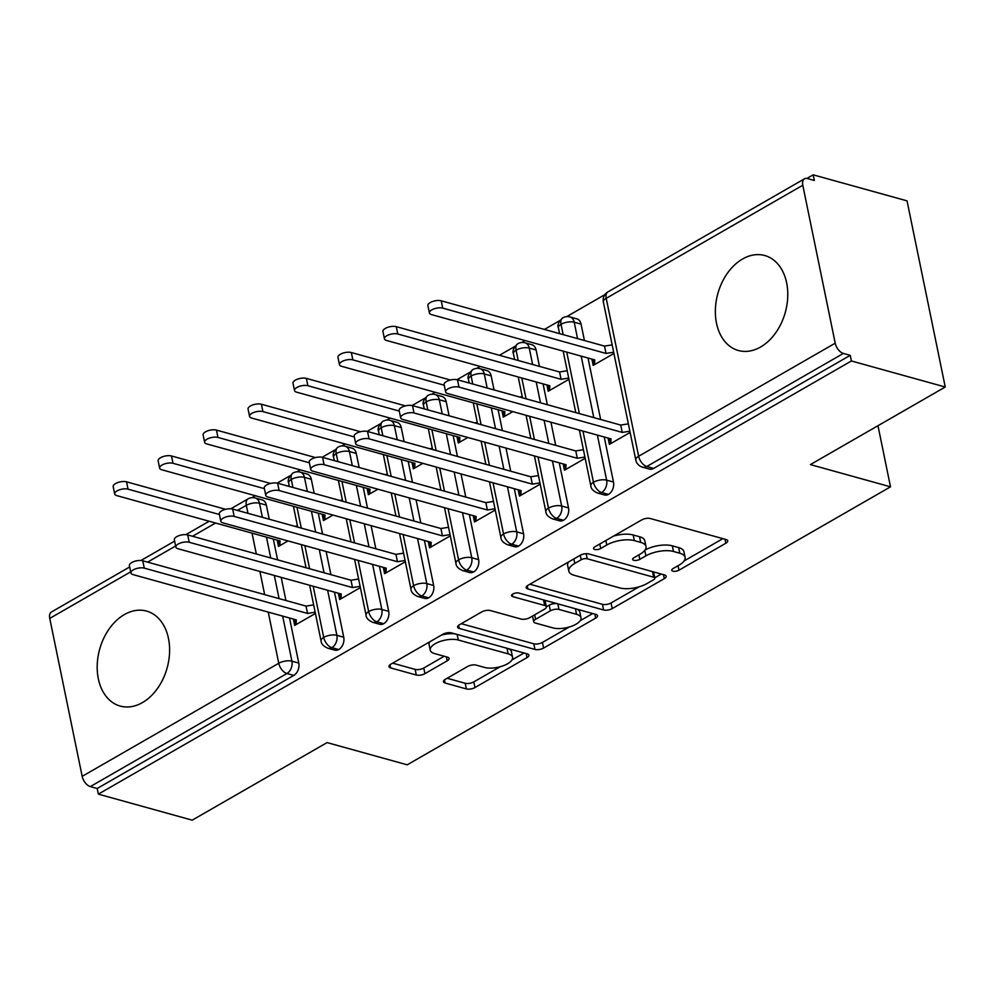 <?xml version="1.0" encoding="UTF-8"?>
<svg xmlns="http://www.w3.org/2000/svg" width="995" height="995" viewBox="0 0 995 995"><rect width="100%" height="100%" fill="white"/><g stroke="black" fill="none" stroke-linecap="round" stroke-linejoin="round"><path stroke-width="1.49" d="M672.918 571.167A4.341 1.791 168.4 0 0 678.951 570.21L725.84 543.233A6.206 2.55 168.4 0 0 727.706 540.82A6.206 2.55 168.4 0 0 726.051 539.526L650.332 518.532A6.206 2.55 168.4 0 0 641.713 519.9L594.823 546.864A4.341 1.791 168.4 0 0 593.517 548.556A4.341 1.791 168.4 0 0 594.674 549.464A4.341 1.791 168.4 0 0 600.719 548.506L606.776 545.011A19.85 8.171 168.4 0 1 634.362 540.621L640.668 542.374A19.85 8.171 168.4 0 1 645.991 546.504A19.85 8.171 168.4 0 1 640.009 554.227L633.939 557.722A4.341 1.791 168.4 0 0 632.633 559.414A4.341 1.791 168.4 0 0 633.803 560.309A4.341 1.791 168.4 0 0 639.835 559.352L645.904 555.869A19.85 8.171 168.4 0 1 673.491 551.479L679.796 553.22A19.85 8.171 168.4 0 1 685.107 557.362A19.85 8.171 168.4 0 1 679.137 565.085L673.068 568.568A4.341 1.791 168.4 0 0 671.762 570.259A4.341 1.791 168.4 0 0 672.918 571.167M124.363 614.587A49.277 34.999 105.5 0 1 146.576 611.092A49.277 34.999 105.5 0 1 169.548 652.907A49.277 34.999 105.5 0 1 142.434 702.582A49.277 34.999 105.5 0 1 120.221 706.077A49.277 34.999 105.5 0 1 97.249 664.262A49.277 34.999 105.5 0 1 124.363 614.587M742.544 259.011A49.277 34.999 105.5 0 1 764.745 255.516A49.277 34.999 105.5 0 1 787.717 297.331A49.277 34.999 105.5 0 1 760.603 347.006A49.277 34.999 105.5 0 1 738.402 350.501A49.277 34.999 105.5 0 1 715.417 308.686A49.277 34.999 105.5 0 1 742.544 259.011M445.312 679.311A6.206 2.55 168.4 0 0 443.447 681.724A6.206 2.55 168.4 0 0 445.101 683.018L466.344 688.913A6.206 2.55 168.4 0 0 474.963 687.545L527.039 657.583A6.206 2.55 168.4 0 0 528.905 655.17A6.206 2.55 168.4 0 0 527.25 653.877L451.531 632.882A6.206 2.55 168.4 0 0 442.912 634.25L390.836 664.2A6.206 2.55 168.4 0 0 388.97 666.613A6.206 2.55 168.4 0 0 390.625 667.906L416.296 675.02A6.206 2.55 168.4 0 0 424.915 673.652L447.19 660.829A6.206 2.55 168.4 0 0 449.068 658.416A6.206 2.55 168.4 0 0 447.402 657.135L434.678 653.603A16.592 6.828 168.4 0 1 430.226 650.145A16.592 6.828 168.4 0 1 439.79 641.613A16.592 6.828 168.4 0 1 458.285 640.021L508.134 653.852A16.592 6.828 168.4 0 1 512.574 657.297A16.592 6.828 168.4 0 1 503.022 665.842A16.592 6.828 168.4 0 1 484.528 667.434L476.219 665.12A6.206 2.55 168.4 0 0 467.6 666.488L445.312 679.311M802.791 185.244L606.216 298.326L638.641 456.257L835.215 343.188L802.791 185.244A9.477 5.41 60.1 0 1 804.495 178.814A9.477 5.41 60.1 0 1 807.492 178.578L814.345 180.468L813.189 174.834L907.042 200.866L945.25 387.018L851.397 360.974L850.24 355.339L843.387 353.436L646.8 466.506L653.665 468.409L850.24 355.339M945.25 387.018L810.378 464.59L890.513 486.829L407.216 764.819L327.081 742.593L192.209 820.166L98.356 794.134L851.397 360.974M603.592 609.972A6.206 2.55 168.4 0 0 612.211 608.592L664.287 578.642A6.206 2.55 168.4 0 0 666.153 576.229A6.206 2.55 168.4 0 0 664.486 574.936L588.766 553.941A6.206 2.55 168.4 0 0 580.147 555.309L528.084 585.259A6.206 2.55 168.4 0 0 526.206 587.672A6.206 2.55 168.4 0 0 527.872 588.965L603.592 609.972L602.435 604.326A6.206 2.55 168.4 0 0 611.054 602.958L639.138 586.801M595.657 618.119L543.593 648.068A6.206 2.55 168.4 0 1 534.974 649.436L459.255 628.43A6.206 2.55 168.4 0 1 457.588 627.149A6.206 2.55 168.4 0 1 459.454 624.736L481.742 611.913A6.206 2.55 168.4 0 1 490.361 610.544L521.069 619.064A6.206 2.55 168.4 0 0 529.688 617.684L544.476 609.189A6.206 2.55 168.4 0 0 546.342 606.776A6.206 2.55 168.4 0 0 544.675 605.482L512.711 596.614A4.341 1.791 168.4 0 1 511.542 595.706A4.341 1.791 168.4 0 1 514.042 593.468A4.341 1.791 168.4 0 1 518.892 593.057L595.868 614.412A6.206 2.55 168.4 0 1 597.535 615.706A6.206 2.55 168.4 0 1 595.657 618.119L594.848 614.126M890.513 486.829L877.976 425.711M835.215 343.188A9.477 5.41 60.1 0 0 843.387 353.436M98.356 794.134L97.187 788.488L90.334 786.585A9.477 5.41 -119.9 0 1 82.175 776.349L49.75 618.405A9.477 5.41 -119.9 0 1 51.454 611.975L129.673 566.976M251.922 497.674L255.317 495.721M277.219 483.122L290.192 475.66M296.883 471.817L300.279 469.864M322.181 457.265L335.153 449.802M341.832 445.959L345.24 443.994M367.143 431.395L380.102 423.945M386.794 420.089L390.189 418.136M412.104 405.537L425.064 398.087M431.755 394.231L435.151 392.279M457.053 379.68L470.026 372.217M476.717 368.374L480.112 366.421M499.465 355.29L514.975 346.36M521.666 342.516L525.074 340.564M544.414 329.432L559.936 320.502M566.628 316.659L604.91 294.632M806.908 178.441L813.189 174.834M613.927 353.461L593.182 365.389L591.888 359.096M608.094 438.061L609.388 444.367L630.133 432.439M97.187 788.488L293.774 675.418L286.921 673.515L90.334 786.585M282.667 616.116L291.921 661.178L298.774 663.08L289.533 618.007M285.938 600.52L281.187 577.361M277.593 559.874L273.314 539.041M269.247 519.228L266.361 505.137L259.496 503.234L262.394 517.325M298.774 663.08A9.477 6.729 105.5 0 1 293.774 675.418M653.665 468.409A9.477 6.729 105.5 0 1 649.387 469.08L642.534 467.177A9.477 6.729 105.5 0 0 646.8 466.506A9.477 5.41 60.1 0 1 638.641 456.257A9.477 3.905 168.4 0 0 635.78 459.951A9.477 9.477 0 0 0 642.534 467.177M247.966 513.321L246.325 505.336A9.477 3.905 168.4 0 1 259.496 503.234A9.477 6.729 -74.5 0 0 255.292 497.985L262.145 499.888A9.477 6.729 105.5 0 1 266.361 505.137M327.629 590.246L336.882 635.32L343.735 637.223A9.477 6.729 105.5 0 1 338.735 649.561A9.477 6.729 105.5 0 1 334.681 650.108L327.828 648.205A9.477 6.729 105.5 0 0 331.87 647.658A9.477 5.41 -119.9 0 1 323.711 637.409L313.201 586.254M292.928 487.463L291.286 479.466A9.477 3.905 168.4 0 1 304.458 477.376A9.477 6.729 -74.5 0 0 300.254 472.127L307.107 474.018A9.477 6.729 105.5 0 1 311.311 479.279L304.458 477.376L307.356 491.468M343.735 637.223L334.482 592.149M330.9 574.662L326.136 551.504M322.554 534.016L318.276 513.184M314.209 493.371L311.311 479.279M277.182 540.111L278.476 546.417L288.015 540.932M293.388 619.089L294.682 625.382L315.427 613.455M372.59 564.389L381.831 609.462L388.697 611.353A9.477 6.729 105.5 0 1 383.684 623.703A9.477 6.729 105.5 0 1 379.642 624.251L372.789 622.348A9.477 6.729 105.5 0 0 376.831 621.8A9.477 5.41 -119.9 0 1 368.66 611.552L358.163 560.384M337.89 461.605L336.248 453.608A9.477 3.905 168.4 0 1 349.419 451.519A9.477 6.729 -74.5 0 0 345.203 446.257L352.068 448.16A9.477 6.729 105.5 0 1 356.272 453.421L349.419 451.519L352.305 465.598M388.697 611.353L379.443 566.292M375.849 548.792L371.098 525.646M367.503 508.146L363.237 487.326M359.17 467.501L356.272 453.421M322.144 514.253L323.437 520.559L332.964 515.074M338.35 593.219L339.643 599.525L360.389 587.597M417.539 538.531L426.793 583.592L433.658 585.495A9.477 6.729 105.5 0 1 428.646 597.833A9.477 6.729 105.5 0 1 424.604 598.381L417.738 596.478A9.477 6.729 105.5 0 0 421.793 595.93A9.477 5.41 -119.9 0 1 413.621 585.694L403.124 534.526M382.839 435.748L381.197 427.75A9.477 3.905 168.4 0 1 394.381 425.661A9.477 6.729 -74.5 0 0 390.164 420.4L397.017 422.303A9.477 6.729 105.5 0 1 401.234 427.551L394.381 425.661L397.266 439.74M433.658 585.495L424.405 540.434M420.81 522.935L416.059 499.788M412.465 482.289L408.186 461.456M404.119 441.643L401.234 427.551M367.093 488.396L368.386 494.689L377.926 489.204M383.311 567.361L384.605 573.667L405.338 561.74M462.501 512.674L471.754 557.735L478.607 559.638A9.477 6.729 105.5 0 1 473.608 571.976A9.477 6.729 105.5 0 1 469.553 572.523L462.7 570.62A9.477 6.729 105.5 0 0 466.742 570.073A9.477 5.41 -119.9 0 1 458.583 559.837L448.073 508.669M427.8 409.878L426.158 401.893A9.477 3.905 168.4 0 1 439.33 399.791A9.477 6.729 -74.5 0 0 435.126 394.542L441.979 396.445A9.477 6.729 105.5 0 1 446.195 401.694L439.33 399.791L442.228 413.883M478.607 559.638L469.354 514.577M465.772 497.077L461.021 473.931M457.426 456.431L453.148 435.599M449.081 415.786L446.195 401.694M412.054 462.538L413.348 468.832L422.887 463.347M428.26 541.504L429.554 547.81L450.3 535.87M507.462 486.816L516.716 531.877L523.569 533.78A9.477 6.729 105.5 0 1 518.557 546.118A9.477 6.729 105.5 0 1 514.514 546.665L507.661 544.762A9.477 6.729 105.5 0 0 511.704 544.215A9.477 5.41 -119.9 0 1 503.545 533.967L493.035 482.811M472.762 384.02L471.12 376.035A9.477 3.905 168.4 0 1 484.291 373.933A9.477 6.729 -74.5 0 0 480.075 368.685L486.941 370.588A9.477 6.729 105.5 0 1 491.144 375.836L484.291 373.933L487.177 388.025M523.569 533.78L514.315 488.707M510.721 471.22L505.97 448.061M502.388 430.574L498.109 409.741M494.042 389.928L491.144 375.836M457.016 436.668L458.309 442.974L467.849 437.489M473.222 515.646L474.515 521.94L495.261 510.012M552.424 460.946L561.665 506.02L568.531 507.923A9.477 6.729 105.5 0 1 563.518 520.261A9.477 6.729 105.5 0 1 559.476 520.808L552.623 518.905A9.477 6.729 105.5 0 0 556.665 518.358A9.477 5.41 -119.9 0 1 548.494 508.109L537.996 456.954M518.196 360.488L516.082 350.165A9.477 3.905 168.4 0 1 529.253 348.076A9.477 6.729 -74.5 0 0 525.037 342.827L531.89 344.73A9.477 6.729 105.5 0 1 536.106 349.979L529.253 348.076L532.611 364.481M568.531 507.923L559.277 462.849M555.683 445.362L550.931 422.203M547.337 404.716L543.071 383.883M539.477 366.384L536.106 349.979M501.978 410.811L503.259 417.116L512.798 411.631M518.184 489.789L519.477 496.082L540.21 484.155M597.373 435.089L606.627 480.162L613.48 482.053A9.477 6.729 105.5 0 1 608.48 494.403A9.477 6.729 105.5 0 1 604.438 494.95L597.572 493.047A9.477 6.729 105.5 0 0 601.614 492.5A9.477 5.41 -119.9 0 1 593.455 482.252L582.958 431.084M563.158 334.618L561.031 324.308A9.477 3.905 168.4 0 1 574.202 322.218A9.477 6.729 -74.5 0 0 569.998 316.957L576.851 318.86A9.477 6.729 105.5 0 1 581.068 324.121L574.202 322.218L577.573 338.623M613.48 482.053L604.239 436.992M600.644 419.504L588.02 358.026M584.438 340.526L581.068 324.121M546.927 384.953L548.22 391.259L568.966 379.319M563.145 463.919L564.439 470.225L585.172 458.297M559.588 333.636L558.406 327.865A9.477 3.905 168.4 0 1 561.031 324.308A9.477 5.41 -119.9 0 1 562.635 317.94A9.477 5.41 -119.9 0 1 562.735 317.878A9.477 9.477 0 0 1 569.998 316.957M579.364 413.597L566.74 352.118M608.48 494.403L601.614 492.5A9.477 6.729 105.5 0 0 606.627 480.162A9.477 3.905 168.4 0 0 593.455 482.252A9.477 3.905 168.4 0 0 590.819 485.809L579.388 430.101M514.626 359.493L513.445 353.735A9.477 3.905 168.4 0 1 516.082 350.165A9.477 5.41 -119.9 0 1 517.674 343.81A9.477 5.41 -119.9 0 1 517.786 343.735A9.477 9.477 0 0 1 525.037 342.827M534.402 439.454L529.651 416.308M526.056 398.808L521.79 377.976M563.518 520.261L556.665 518.358A9.477 6.729 105.5 0 0 561.665 506.02A9.477 3.905 168.4 0 0 548.494 508.109A9.477 3.905 168.4 0 0 545.857 511.666L534.427 455.959M469.192 383.038L468.483 379.592A9.477 3.905 168.4 0 1 471.12 376.035A9.477 5.41 -119.9 0 1 472.712 369.667A9.477 5.41 -119.9 0 1 472.824 369.605A9.477 9.477 0 0 1 480.075 368.685M489.44 465.312L484.689 442.166M481.107 424.666L476.829 403.833M518.557 546.118L511.704 544.215A9.477 6.729 105.5 0 0 516.716 531.877A9.477 3.905 168.4 0 0 503.545 533.967A9.477 3.905 168.4 0 0 500.908 537.536L489.465 481.816M424.231 408.895L423.522 405.45A9.477 3.905 168.4 0 1 426.158 401.893A9.477 5.41 -119.9 0 1 427.75 395.525A9.477 5.41 -119.9 0 1 427.862 395.463A9.477 9.477 0 0 1 435.126 394.542M444.491 491.169L439.74 468.023M436.146 450.524L431.867 429.703M473.608 571.976L466.742 570.073A9.477 6.729 105.5 0 0 471.754 557.735A9.477 3.905 168.4 0 0 458.583 559.837A9.477 3.905 168.4 0 0 455.946 563.394L444.516 507.674M379.282 434.753L378.573 431.308A9.477 3.905 168.4 0 1 381.197 427.75A9.477 5.41 -119.9 0 1 382.801 421.382A9.477 5.41 -119.9 0 1 382.901 421.32A9.477 9.477 0 0 1 390.164 420.4M399.53 517.039L394.779 493.881M391.184 476.394L386.906 455.561M428.646 597.833L421.793 595.93A9.477 6.729 105.5 0 0 426.793 583.592A9.477 3.905 168.4 0 0 413.621 585.694A9.477 3.905 168.4 0 0 410.985 589.251L399.555 533.544M334.32 460.61L333.611 457.165A9.477 3.905 168.4 0 1 336.248 453.608A9.477 5.41 -119.9 0 1 337.84 447.24A9.477 5.41 -119.9 0 1 337.952 447.178A9.477 9.477 0 0 1 345.203 446.257M354.568 542.897L349.817 519.738M346.223 502.251L341.957 481.418M383.684 623.703L376.831 621.8A9.477 6.729 105.5 0 0 381.831 609.462A9.477 3.905 168.4 0 0 368.66 611.552A9.477 3.905 168.4 0 0 366.036 615.109L354.593 559.401M289.358 486.468L288.649 483.035A9.477 3.905 168.4 0 1 291.286 479.466A9.477 5.41 -119.9 0 1 292.878 473.098A9.477 5.41 -119.9 0 1 292.99 473.035A9.477 9.477 0 0 1 300.254 472.127M309.619 568.754L304.856 545.608M301.274 528.109L296.995 507.276M338.735 649.561L331.87 647.658A9.477 6.729 105.5 0 0 336.882 635.32A9.477 3.905 168.4 0 0 323.711 637.409A9.477 3.905 168.4 0 0 321.074 640.967L309.632 585.259M685.107 557.362L683.951 551.715A19.85 8.171 168.4 0 0 678.64 547.586L679.796 553.22M644.996 550.073A19.85 8.171 168.4 0 1 672.321 545.832L678.64 547.586M645.991 546.504L644.835 540.87A19.85 8.171 168.4 0 0 639.511 536.728L640.668 542.374M613.629 536.056A19.85 8.171 168.4 0 1 633.206 534.987L639.511 536.728M684.125 560.931L722.855 538.643M529.9 584.214L602.435 604.326M654.785 577.809L661.302 574.053M653.541 579.799A4.341 1.791 168.4 0 0 654.847 578.12A4.341 1.791 168.4 0 0 653.678 577.212L587.224 558.767A4.341 1.791 168.4 0 0 581.192 559.737L574.787 563.419A19.85 8.171 168.4 0 0 568.804 571.142A19.85 8.171 168.4 0 0 574.127 575.272L619.562 587.871A19.85 8.171 168.4 0 0 647.136 583.48L653.541 579.799M654.847 578.12L653.69 572.473A4.341 1.791 168.4 0 0 653.043 571.764M568.642 561.926A19.85 8.171 168.4 0 0 567.647 565.496L568.804 571.142M592.672 613.529L580.197 620.706M569.19 627.037L542.437 642.434L543.593 648.068M461.282 623.678L533.817 643.802A6.206 2.55 168.4 0 0 542.437 642.434M546.342 606.776L545.185 601.129A6.206 2.55 168.4 0 0 544.153 600.072M552.934 627.895A16.592 6.828 168.4 0 0 571.428 626.303A16.592 6.828 168.4 0 0 580.993 617.771A16.592 6.828 168.4 0 0 576.54 614.313L558.979 609.45A6.206 2.55 168.4 0 0 550.359 610.818L535.584 619.325A6.206 2.55 168.4 0 0 533.706 621.738A6.206 2.55 168.4 0 0 535.372 623.032L552.934 627.895M580.993 617.771L579.836 612.136A16.592 6.828 168.4 0 0 576.466 609.027M557.063 603.642A6.206 2.55 168.4 0 0 549.203 605.171L550.359 610.818M546.354 606.813L549.203 605.171M532.549 616.042A6.206 2.55 168.4 0 0 532.549 616.092L533.706 621.738M512.574 657.297L511.418 651.663A16.592 6.828 168.4 0 0 508.059 648.553M455.921 634.101A16.592 6.828 168.4 0 0 441.481 635.071M429.678 641.862A16.592 6.828 168.4 0 0 429.069 644.499L430.226 650.145M392.664 663.155L415.126 669.386A6.206 2.55 168.4 0 0 423.758 668.018L444.205 656.24M447.141 678.267L465.187 683.266A6.206 2.55 168.4 0 0 473.807 681.898L500.174 666.737M511.977 659.946L524.054 652.994M429.392 312.965L427.887 305.627A7.898 3.246 -11.6 0 1 432.439 301.56A7.898 3.246 -11.6 0 1 441.245 300.813L442.75 308.139A7.898 3.246 168.4 0 0 433.944 308.898A7.898 3.246 168.4 0 0 429.392 312.965A7.898 3.246 168.4 0 0 431.519 314.607L594.786 359.904L594.525 364.618L593.493 359.543M613.666 352.218L606.03 353.436L442.75 308.139M612.161 344.892L604.525 346.098L441.245 300.813M604.525 346.098L606.03 353.436M445.611 391.93L444.106 384.605A7.898 3.246 -11.6 0 1 448.658 380.538A7.898 3.246 -11.6 0 1 457.464 379.779L458.969 387.117A7.898 3.246 168.4 0 0 450.163 387.863A7.898 3.246 168.4 0 0 445.611 391.93A7.898 3.246 168.4 0 0 447.725 393.572L611.005 438.87L610.743 443.583L609.699 438.509M457.464 379.779L620.731 425.076L628.367 423.858M458.969 387.117L622.248 432.402L629.885 431.196M622.248 432.402L620.731 425.076M384.443 338.822L382.938 331.484A7.898 3.246 -11.6 0 1 387.478 327.43A7.898 3.246 -11.6 0 1 396.284 326.671L397.789 333.997A7.898 3.246 168.4 0 0 388.983 334.755A7.898 3.246 168.4 0 0 384.443 338.822A7.898 3.246 168.4 0 0 386.558 340.464L549.837 385.762L549.576 390.475L548.531 385.401M568.705 378.075L561.068 379.294L397.789 333.997M567.2 370.749L559.563 371.968L396.284 326.671M559.563 371.968L561.068 379.294M339.482 364.68L337.977 357.354A7.898 3.246 -11.6 0 1 342.529 353.287A7.898 3.246 -11.6 0 1 351.334 352.528L352.839 359.867A7.898 3.246 168.4 0 0 344.034 360.613A7.898 3.246 168.4 0 0 339.482 364.68A7.898 3.246 168.4 0 0 341.596 366.322L504.875 411.619L504.614 416.333L503.569 411.258M444.23 385.214L352.839 359.867M450.387 380.003L351.334 352.528M522.238 396.607L519.626 397.03M294.52 390.537L293.015 383.212A7.898 3.246 -11.6 0 1 297.567 379.145A7.898 3.246 -11.6 0 1 306.373 378.386L307.878 385.724A7.898 3.246 168.4 0 0 299.072 386.483A7.898 3.246 168.4 0 0 294.52 390.537A7.898 3.246 168.4 0 0 296.634 392.179L459.914 437.477L459.653 442.203L458.608 437.116M399.269 411.072L307.878 385.724M405.438 405.873L306.373 378.386M477.289 422.465L474.665 422.887M249.558 416.395L248.053 409.069A7.898 3.246 -11.6 0 1 252.606 405.002A7.898 3.246 -11.6 0 1 261.411 404.244L262.916 411.582A7.898 3.246 168.4 0 0 254.111 412.34A7.898 3.246 168.4 0 0 249.558 416.395A7.898 3.246 168.4 0 0 251.685 418.049L414.965 463.334L414.704 468.06L413.659 462.974M354.307 436.929L262.916 411.582M360.476 431.73L261.411 404.244M432.327 448.322L429.716 448.745M400.649 417.788L399.144 410.462A7.898 3.246 -11.6 0 1 403.696 406.395A7.898 3.246 -11.6 0 1 412.502 405.637L414.007 412.975A7.898 3.246 168.4 0 0 405.201 413.733A7.898 3.246 168.4 0 0 400.649 417.788A7.898 3.246 168.4 0 0 402.764 419.442L566.043 464.727L565.782 469.453L564.737 464.366M412.502 405.637L575.782 450.934L583.418 449.715M414.007 412.975L577.287 458.26L584.923 457.053M577.287 458.26L575.782 450.934M355.688 443.646L354.183 436.32A7.898 3.246 -11.6 0 1 358.735 432.253A7.898 3.246 -11.6 0 1 367.541 431.494L369.046 438.832A7.898 3.246 168.4 0 0 360.24 439.591A7.898 3.246 168.4 0 0 355.688 443.646A7.898 3.246 168.4 0 0 357.802 445.3L521.081 490.585L520.82 495.311L519.776 490.224M367.541 431.494L530.82 476.792L538.457 475.573M369.046 438.832L532.325 484.13L539.962 482.911M532.325 484.13L530.82 476.792M310.738 469.516L309.234 462.178A7.898 3.246 -11.6 0 1 313.773 458.11A7.898 3.246 -11.6 0 1 322.579 457.364L324.084 464.69A7.898 3.246 168.4 0 0 315.278 465.449A7.898 3.246 168.4 0 0 310.738 469.516A7.898 3.246 168.4 0 0 312.853 471.157L476.132 516.455L475.871 521.169L474.826 516.094M322.579 457.364L485.858 502.649L493.495 501.443M324.084 464.69L487.363 509.987L495 508.768M487.363 509.987L485.858 502.649M265.777 495.373L264.272 488.035A7.898 3.246 -11.6 0 1 268.824 483.98A7.898 3.246 -11.6 0 1 277.63 483.222L279.135 490.547A7.898 3.246 168.4 0 0 270.329 491.306A7.898 3.246 168.4 0 0 265.777 495.373A7.898 3.246 168.4 0 0 267.891 497.015L431.171 542.312L430.91 547.026L429.865 541.952M277.63 483.222L440.909 528.507L448.534 527.3M279.135 490.547L442.414 535.845L450.038 534.626M442.414 535.845L440.909 528.507M204.609 442.265L203.104 434.927A7.898 3.246 -11.6 0 1 207.656 430.86A7.898 3.246 -11.6 0 1 216.462 430.101L217.967 437.439A7.898 3.246 168.4 0 0 209.161 438.198A7.898 3.246 168.4 0 0 204.609 442.265A7.898 3.246 168.4 0 0 206.724 443.907L370.003 489.204L369.742 493.918L368.697 488.844M309.358 462.787L217.967 437.439M315.514 457.588L216.462 430.101M387.366 474.192L384.754 474.603M220.815 521.231L219.31 513.893A7.898 3.246 -11.6 0 1 223.863 509.838A7.898 3.246 -11.6 0 1 232.668 509.079L234.173 516.405A7.898 3.246 168.4 0 0 225.367 517.164A7.898 3.246 168.4 0 0 220.815 521.231A7.898 3.246 168.4 0 0 222.93 522.872L386.209 568.17L385.948 572.884L384.903 567.809M232.668 509.079L395.948 554.377L403.584 553.158M234.173 516.405L397.453 561.702L405.089 560.496M397.453 561.702L395.948 554.377M159.648 468.123L158.143 460.784A7.898 3.246 -11.6 0 1 162.695 456.73A7.898 3.246 -11.6 0 1 171.501 455.971L173.006 463.297A7.898 3.246 168.4 0 0 164.2 464.056A7.898 3.246 168.4 0 0 159.648 468.123A7.898 3.246 168.4 0 0 161.762 469.764L325.042 515.062L324.78 519.776L323.736 514.701M264.396 488.657L173.006 463.297M270.565 483.446L171.501 455.971M342.417 500.05L339.792 500.46M175.854 547.088L174.349 539.763A7.898 3.246 -11.6 0 1 178.901 535.696A7.898 3.246 -11.6 0 1 187.707 534.937L189.212 542.275A7.898 3.246 168.4 0 0 180.406 543.034A7.898 3.246 168.4 0 0 175.854 547.088A7.898 3.246 168.4 0 0 177.981 548.73L341.26 594.027L340.987 598.754L339.954 593.667M187.707 534.937L350.986 580.234L358.623 579.015M189.212 542.275L352.491 587.56L360.128 586.353M352.491 587.56L350.986 580.234M114.686 493.98L113.181 486.642A7.898 3.246 -11.6 0 1 117.733 482.587A7.898 3.246 -11.6 0 1 126.539 481.829L128.044 489.154A7.898 3.246 168.4 0 0 119.238 489.913A7.898 3.246 168.4 0 0 114.686 493.98A7.898 3.246 168.4 0 0 116.813 495.622L280.092 540.919L279.819 545.633L278.787 540.559M219.435 514.514L128.044 489.154M225.604 509.303L126.539 481.829M297.455 525.907L294.831 526.318M130.905 572.946L129.4 565.62A7.898 3.246 -11.6 0 1 133.952 561.553A7.898 3.246 -11.6 0 1 142.758 560.794L144.263 568.133A7.898 3.246 168.4 0 0 135.457 568.891A7.898 3.246 168.4 0 0 130.905 572.946A7.898 3.246 168.4 0 0 133.019 574.6L296.299 619.885L296.037 624.611L294.993 619.524M142.758 560.794L306.037 606.092L313.661 604.873M144.263 568.133L307.542 613.43L315.166 612.211M307.542 613.43L306.037 606.092M678.03 565.72L678.951 570.21M599.786 544.004L600.719 548.506M638.914 554.862L639.835 559.352M804.495 178.814L607.92 291.896A9.477 5.41 60.1 0 0 606.216 298.326A9.477 3.905 168.4 0 0 603.368 302.007L635.78 459.951M82.175 776.349L278.749 663.267L268.252 612.112M264.658 594.612L259.906 571.466M256.312 553.966L252.033 533.133M255.292 497.985A9.477 9.477 0 0 0 248.029 498.893A9.477 5.41 -119.9 0 0 246.325 505.336L237.494 510.41M215.567 523.022L192.532 536.28M175.63 545.994L147.571 562.138M130.681 571.851L49.75 618.405M286.921 673.515A9.477 5.41 -119.9 0 1 278.749 663.267A9.477 3.905 168.4 0 1 291.921 661.178A9.477 6.729 105.5 0 1 286.921 673.515M581.167 356.123L593.791 417.601M536.205 381.981L540.484 402.813M544.078 420.3L548.83 443.459M491.256 407.838L495.522 428.671M499.117 446.17L503.868 469.317M446.295 433.696L450.573 454.528M454.155 472.028L458.906 495.174M401.333 459.566L405.612 480.386M409.206 497.886L413.957 521.032M356.372 485.423L360.65 506.256M364.245 523.743L368.996 546.902M311.423 511.281L315.689 532.114M319.283 549.601L324.034 572.759M266.461 537.138L270.739 557.971M274.321 575.458L279.085 598.617M672.321 545.832L673.491 551.479M644.772 550.372L645.904 555.869M633.206 534.987L634.362 540.621M605.856 540.521L606.776 545.011M725.019 539.24L725.84 543.233M527.226 585.831L527.872 588.965M663.466 574.65L664.287 578.642M611.054 602.958L612.211 608.592M652.533 571.627L653.678 577.212M586.179 553.693L587.224 558.767M580.259 555.247L581.192 559.737M573.866 558.929L574.787 563.419M533.817 643.802L534.974 649.436M458.608 625.308L459.255 628.43M543.531 599.898L544.675 605.482M512.263 594.413L512.711 596.614M575.396 608.729L576.54 614.313M557.834 603.865L558.979 609.45M534.663 614.835L535.584 619.325M506.99 648.267L508.134 653.852M457.14 634.437L458.285 640.021M446.382 656.849L447.19 660.829M423.758 668.018L424.915 673.652M415.126 669.386L416.296 675.02M389.99 664.772L390.625 667.906M526.218 653.603L527.039 657.583M473.807 681.898L474.963 687.545M465.187 683.266L466.344 688.913M444.466 679.883L445.101 683.018M248.029 498.893L230.852 508.781M209.174 521.243L185.891 534.638M174.635 541.118L140.929 560.508M607.92 291.896A9.477 9.477 0 0 0 603.368 302.007M558.406 327.865C557.125 325.265 558.543 321.957 562.635 317.94M575.794 412.602L563.17 351.135M590.819 485.809C590.955 488.707 593.207 491.12 597.572 493.047M513.445 353.735C512.164 351.135 513.582 347.827 517.674 343.81M530.832 438.459L526.081 415.313M522.487 397.813L518.221 376.993M545.857 511.666C546.006 514.577 548.257 516.977 552.623 518.905M468.483 379.592C467.215 376.993 468.62 373.685 472.712 369.667M485.883 464.329L481.12 441.171M477.538 423.683L473.259 402.851M500.908 537.536C501.045 540.434 503.296 542.847 507.661 544.762M423.522 405.45C422.253 402.851 423.659 399.542 427.75 395.525M440.922 490.187L436.171 467.028M432.576 449.541L428.298 428.708M455.946 563.394C456.083 566.292 458.334 568.705 462.7 570.62M378.573 431.308C377.292 428.708 378.709 425.4 382.801 421.382M395.96 516.044L391.209 492.898M387.615 475.399L383.349 454.566M410.985 589.251C411.122 592.149 413.373 594.562 417.738 596.478M333.611 457.165C332.342 454.566 333.748 451.257 337.84 447.24M350.999 541.902L346.248 518.756M342.666 501.256L338.387 480.423M366.036 615.109C366.172 618.007 368.424 620.42 372.789 622.348M288.649 483.035C287.381 480.436 288.786 477.127 292.878 473.098M306.05 567.759L301.298 544.613M297.704 527.114L293.425 506.293M321.074 640.967C321.211 643.877 323.462 646.277 327.828 648.205"/></g></svg>
